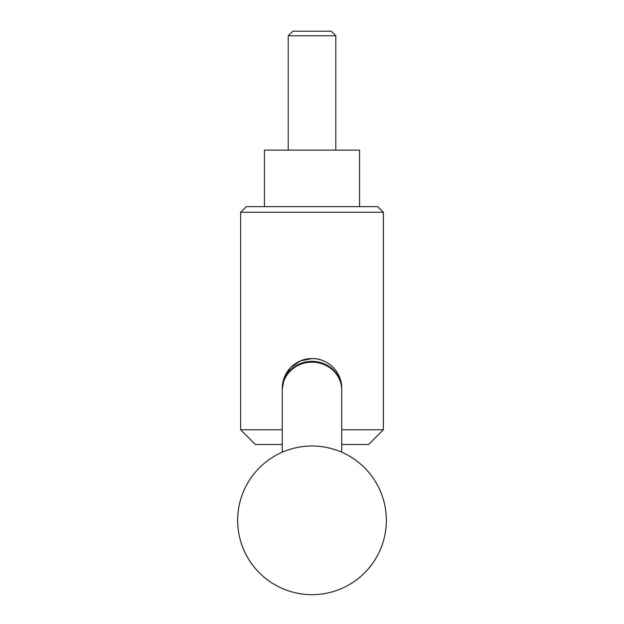 <?xml version="1.0" encoding="UTF-8"?>
<svg xmlns="http://www.w3.org/2000/svg" width="624" height="624" viewBox="0 0 624 624"><rect width="100%" height="100%" fill="white"/><g stroke="black" fill="none" stroke-linecap="round" stroke-linejoin="round"><path stroke-width="0.94" d="M282.266 429.78L240.638 429.78L240.638 212.277L383.362 212.277L377.715 206.63L246.285 206.63L240.638 212.277M282.266 444.499L255.356 444.499L240.638 429.78M282.282 389.197A29.734 29.734 0 0 1 282.266 388.3A29.734 29.734 0 0 0 282.282 389.197L284.294 377.512L290.659 367.598L300.339 360.953L312 358.566A29.734 29.734 0 0 1 341.718 389.197L341.734 388.3C342.022 372.271 328.06 358.285 312 358.566A29.734 29.734 0 0 0 282.266 388.3A29.734 29.734 0 0 1 312 358.566M359.572 206.63L359.572 150.134L264.428 150.134L264.428 206.63M288.21 35.763L292.773 31.2L331.227 31.2L335.79 35.763L288.21 35.763L288.21 150.134M283.202 382.676A29.617 27.83 0 0 1 312 361.366A29.617 27.83 0 0 1 340.798 382.676M341.734 444.499L368.644 444.499L383.362 429.78L341.734 429.78M283.202 382.699A29.734 29.734 0 0 0 282.266 390.094A29.734 27.94 0 0 1 312 362.154A29.734 27.94 0 0 1 341.734 390.094A29.734 29.734 0 0 0 340.798 382.699M282.266 390.094L282.266 452.205M237.666 520.33A74.334 74.334 0 0 0 312 594.664A74.334 74.334 0 0 0 386.334 520.33A74.334 74.334 0 0 0 312 445.996A74.334 74.334 0 0 0 237.666 520.33M341.734 390.094L341.734 452.205M335.79 150.134L335.79 35.763M383.362 429.78L383.362 212.277"/></g></svg>

